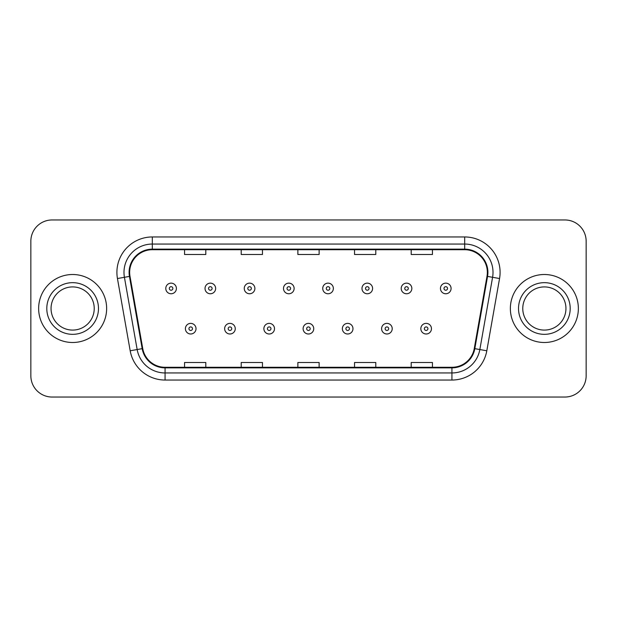 <?xml version="1.0" encoding="UTF-8"?>
<svg xmlns="http://www.w3.org/2000/svg" width="617" height="617" viewBox="0 0 617 617"><rect width="100%" height="100%" fill="white"/><g stroke="black" fill="none" stroke-linecap="round" stroke-linejoin="round"><path stroke-width="0.93" d="M38.64 308.5A33.997 33.997 0 0 0 72.636 342.497A33.997 33.997 0 0 0 106.641 308.5A33.997 33.997 0 0 0 72.636 274.503A33.997 33.997 0 0 0 38.64 308.5A33.997 33.997 0 0 0 72.636 342.497A33.997 33.997 0 0 0 106.641 308.5A33.997 33.997 0 0 0 72.636 274.503A33.997 33.997 0 0 0 38.64 308.5M510.359 308.5A33.997 33.997 0 0 0 544.364 342.497A33.997 33.997 0 0 0 578.36 308.5A33.997 33.997 0 0 0 544.364 274.503A33.997 33.997 0 0 0 510.359 308.5A33.997 33.997 0 0 0 544.364 342.497A33.997 33.997 0 0 0 578.36 308.5A33.997 33.997 0 0 0 544.364 274.503A33.997 33.997 0 0 0 510.359 308.5M129.655 272.375A22.667 22.667 0 0 1 152.322 249.715L464.678 249.715A22.667 22.667 0 0 1 486.998 276.316L474.257 348.559A22.667 22.667 0 0 1 451.937 367.285L165.063 367.285A22.667 22.667 0 0 1 142.743 348.559L130.002 276.316A22.667 22.667 0 0 1 129.655 272.375M129.092 272.375A23.23 23.23 0 0 0 129.447 276.408L142.18 348.659A23.23 23.23 0 0 0 165.063 367.855L451.937 367.855A23.23 23.23 0 0 0 474.82 348.659L487.553 276.408A23.23 23.23 0 0 0 464.678 249.145L152.322 249.145A23.23 23.23 0 0 0 129.092 272.375M117.446 278.529A35.416 35.416 0 0 1 152.322 236.959L464.678 236.959A35.416 35.416 0 0 1 499.554 278.529L486.813 350.772A35.416 35.416 0 0 1 451.937 380.041L165.063 380.041A35.416 35.416 0 0 1 130.187 350.772L117.446 278.529L124.418 277.295A28.328 28.328 0 0 1 152.322 244.047L464.678 244.047A28.328 28.328 0 0 1 492.582 277.295L479.841 349.546A28.328 28.328 0 0 1 451.937 372.953L165.063 372.953A28.328 28.328 0 0 1 137.159 349.546L124.418 277.295A28.328 28.328 0 0 1 123.994 272.375M586.15 241.216A21.248 21.248 0 0 0 564.902 219.96L52.098 219.96A21.248 21.248 0 0 0 30.85 241.216L30.85 375.784A21.248 21.248 0 0 0 52.098 397.039L564.902 397.039A21.248 21.248 0 0 0 586.15 375.784L586.15 241.216L586.15 375.784M297.872 249.715L297.872 254.505L319.128 254.505L319.128 249.715M241.216 249.715L241.216 254.505L262.464 254.505L262.464 249.715M184.552 249.715L184.552 254.505L205.8 254.505L205.8 249.715M354.536 249.715L354.536 254.505L375.784 254.505L375.784 249.715M411.2 249.715L411.2 254.505L432.448 254.505L432.448 249.715M319.128 367.285L319.128 362.495L297.872 362.495L297.872 367.285M262.464 367.285L262.464 362.495L241.216 362.495L241.216 367.285M205.8 367.285L205.8 362.495L184.552 362.495L184.552 367.285M375.784 367.285L375.784 362.495L354.536 362.495L354.536 367.285M432.448 367.285L432.448 362.495L411.2 362.495L411.2 367.285M30.85 241.216L30.85 375.784M564.902 219.96L52.098 219.96M52.098 397.039L564.902 397.039M176.4 288.455A5.314 5.314 0 0 1 171.094 293.769A5.314 5.314 0 0 1 165.78 288.455A5.314 5.314 0 0 1 171.094 283.141A5.314 5.314 0 0 1 176.4 288.455A5.314 5.314 0 0 0 171.094 283.141A5.314 5.314 0 0 0 165.78 288.455M185.401 328.684A5.314 5.314 0 0 1 190.715 323.377A5.314 5.314 0 0 1 196.021 328.684A5.314 5.314 0 0 1 190.715 333.998A5.314 5.314 0 0 1 185.401 328.684A5.314 5.314 0 0 0 190.715 333.998A5.314 5.314 0 0 0 196.021 328.684M94.231 308.5A21.587 21.587 0 0 0 72.636 286.913A21.587 21.587 0 0 0 51.049 308.5A21.587 21.587 0 0 0 72.636 330.087A21.587 21.587 0 0 0 94.231 308.5A21.587 21.587 0 0 1 72.636 330.087A21.587 21.587 0 0 1 51.049 308.5M215.642 288.455A5.314 5.314 0 0 1 210.328 293.769A5.314 5.314 0 0 1 205.021 288.455A5.314 5.314 0 0 1 210.328 283.141A5.314 5.314 0 0 1 215.642 288.455A5.314 5.314 0 0 0 210.328 283.141A5.314 5.314 0 0 0 205.021 288.455M254.883 288.455A5.314 5.314 0 0 1 249.569 293.769A5.314 5.314 0 0 1 244.255 288.455A5.314 5.314 0 0 1 249.569 283.141A5.314 5.314 0 0 1 254.883 288.455A5.314 5.314 0 0 0 249.569 283.141A5.314 5.314 0 0 0 244.255 288.455M294.124 288.455A5.314 5.314 0 0 1 288.81 293.769A5.314 5.314 0 0 1 283.496 288.455A5.314 5.314 0 0 1 288.81 283.141A5.314 5.314 0 0 1 294.124 288.455A5.314 5.314 0 0 0 288.81 283.141A5.314 5.314 0 0 0 283.496 288.455M333.357 288.455A5.314 5.314 0 0 1 328.051 293.769A5.314 5.314 0 0 1 322.737 288.455A5.314 5.314 0 0 1 328.051 283.141A5.314 5.314 0 0 1 333.357 288.455A5.314 5.314 0 0 0 328.051 283.141A5.314 5.314 0 0 0 322.737 288.455M224.642 328.684A5.314 5.314 0 0 1 229.948 323.377A5.314 5.314 0 0 1 235.262 328.684A5.314 5.314 0 0 1 229.948 333.998A5.314 5.314 0 0 1 224.642 328.684A5.314 5.314 0 0 0 229.948 333.998A5.314 5.314 0 0 0 235.262 328.684M263.875 328.684A5.314 5.314 0 0 1 269.189 323.377A5.314 5.314 0 0 1 274.503 328.684A5.314 5.314 0 0 1 269.189 333.998A5.314 5.314 0 0 1 263.875 328.684A5.314 5.314 0 0 0 269.189 333.998A5.314 5.314 0 0 0 274.503 328.684M303.117 328.684A5.314 5.314 0 0 1 308.431 323.377A5.314 5.314 0 0 1 313.745 328.684A5.314 5.314 0 0 1 308.431 333.998A5.314 5.314 0 0 1 303.117 328.684A5.314 5.314 0 0 0 308.431 333.998A5.314 5.314 0 0 0 313.745 328.684M565.951 308.5A21.587 21.587 0 0 0 544.364 286.913A21.587 21.587 0 0 0 522.769 308.5A21.587 21.587 0 0 0 544.364 330.087A21.587 21.587 0 0 0 565.951 308.5A21.587 21.587 0 0 1 544.364 330.087A21.587 21.587 0 0 1 522.769 308.5M372.599 288.455A5.314 5.314 0 0 1 367.285 293.769A5.314 5.314 0 0 1 361.978 288.455A5.314 5.314 0 0 1 367.285 283.141A5.314 5.314 0 0 1 372.599 288.455A5.314 5.314 0 0 0 367.285 283.141A5.314 5.314 0 0 0 361.978 288.455M411.84 288.455A5.314 5.314 0 0 1 406.526 293.769A5.314 5.314 0 0 1 401.212 288.455A5.314 5.314 0 0 1 406.526 283.141A5.314 5.314 0 0 1 411.84 288.455A5.314 5.314 0 0 0 406.526 283.141A5.314 5.314 0 0 0 401.212 288.455M451.081 288.455A5.314 5.314 0 0 1 445.767 293.769A5.314 5.314 0 0 1 440.453 288.455A5.314 5.314 0 0 1 445.767 283.141A5.314 5.314 0 0 1 451.081 288.455A5.314 5.314 0 0 0 445.767 283.141A5.314 5.314 0 0 0 440.453 288.455M342.358 328.684A5.314 5.314 0 0 1 347.672 323.377A5.314 5.314 0 0 1 352.978 328.684A5.314 5.314 0 0 1 347.672 333.998A5.314 5.314 0 0 1 342.358 328.684A5.314 5.314 0 0 0 347.672 333.998A5.314 5.314 0 0 0 352.978 328.684M381.599 328.684A5.314 5.314 0 0 1 386.905 323.377A5.314 5.314 0 0 1 392.219 328.684A5.314 5.314 0 0 1 386.905 333.998A5.314 5.314 0 0 1 381.599 328.684A5.314 5.314 0 0 0 386.905 333.998A5.314 5.314 0 0 0 392.219 328.684M420.833 328.684A5.314 5.314 0 0 1 426.146 323.377A5.314 5.314 0 0 1 431.46 328.684A5.314 5.314 0 0 1 426.146 333.998A5.314 5.314 0 0 1 420.833 328.684A5.314 5.314 0 0 0 426.146 333.998A5.314 5.314 0 0 0 431.46 328.684M464.678 236.959L464.678 249.145M124.418 277.295L129.447 276.408M165.063 380.041L165.063 367.855M451.937 367.855L451.937 380.041M474.82 348.659L486.813 350.772M130.187 350.772L142.18 348.659M487.553 276.408L499.554 278.529M152.322 236.959L152.322 249.145M169.32 288.455A1.774 1.774 0 0 0 171.094 290.229A1.774 1.774 0 0 0 172.86 288.455A1.774 1.774 0 0 0 171.094 286.681A1.774 1.774 0 0 0 169.32 288.455M192.481 328.684A1.774 1.774 0 0 0 190.715 326.917A1.774 1.774 0 0 0 188.941 328.684A1.774 1.774 0 0 0 190.715 330.457A1.774 1.774 0 0 0 192.481 328.684M98.481 308.5A25.837 25.837 0 0 0 72.636 282.663A25.837 25.837 0 0 0 46.799 308.5A25.837 25.837 0 0 0 72.636 334.337A25.837 25.837 0 0 0 98.481 308.5M208.561 288.455A1.774 1.774 0 0 0 210.328 290.229A1.774 1.774 0 0 0 212.101 288.455A1.774 1.774 0 0 0 210.328 286.681A1.774 1.774 0 0 0 208.561 288.455M247.803 288.455A1.774 1.774 0 0 0 249.569 290.229A1.774 1.774 0 0 0 251.343 288.455A1.774 1.774 0 0 0 249.569 286.681A1.774 1.774 0 0 0 247.803 288.455M287.036 288.455A1.774 1.774 0 0 0 288.81 290.229A1.774 1.774 0 0 0 290.584 288.455A1.774 1.774 0 0 0 288.81 286.681A1.774 1.774 0 0 0 287.036 288.455M326.277 288.455A1.774 1.774 0 0 0 328.051 290.229A1.774 1.774 0 0 0 329.817 288.455A1.774 1.774 0 0 0 328.051 286.681A1.774 1.774 0 0 0 326.277 288.455M231.722 328.684A1.774 1.774 0 0 0 229.948 326.917A1.774 1.774 0 0 0 228.182 328.684A1.774 1.774 0 0 0 229.948 330.457A1.774 1.774 0 0 0 231.722 328.684M270.963 328.684A1.774 1.774 0 0 0 269.189 326.917A1.774 1.774 0 0 0 267.416 328.684A1.774 1.774 0 0 0 269.189 330.457A1.774 1.774 0 0 0 270.963 328.684M310.197 328.684A1.774 1.774 0 0 0 308.431 326.917A1.774 1.774 0 0 0 306.657 328.684A1.774 1.774 0 0 0 308.431 330.457A1.774 1.774 0 0 0 310.197 328.684M570.201 308.5A25.837 25.837 0 0 0 544.364 282.663A25.837 25.837 0 0 0 518.519 308.5A25.837 25.837 0 0 0 544.364 334.337A25.837 25.837 0 0 0 570.201 308.5M365.519 288.455A1.774 1.774 0 0 0 367.285 290.229A1.774 1.774 0 0 0 369.059 288.455A1.774 1.774 0 0 0 367.285 286.681A1.774 1.774 0 0 0 365.519 288.455M404.76 288.455A1.774 1.774 0 0 0 406.526 290.229A1.774 1.774 0 0 0 408.3 288.455A1.774 1.774 0 0 0 406.526 286.681A1.774 1.774 0 0 0 404.76 288.455M443.993 288.455A1.774 1.774 0 0 0 445.767 290.229A1.774 1.774 0 0 0 447.541 288.455A1.774 1.774 0 0 0 445.767 286.681A1.774 1.774 0 0 0 443.993 288.455M349.438 328.684A1.774 1.774 0 0 0 347.672 326.917A1.774 1.774 0 0 0 345.898 328.684A1.774 1.774 0 0 0 347.672 330.457A1.774 1.774 0 0 0 349.438 328.684M388.679 328.684A1.774 1.774 0 0 0 386.905 326.917A1.774 1.774 0 0 0 385.139 328.684A1.774 1.774 0 0 0 386.905 330.457A1.774 1.774 0 0 0 388.679 328.684M427.92 328.684A1.774 1.774 0 0 0 426.146 326.917A1.774 1.774 0 0 0 424.373 328.684A1.774 1.774 0 0 0 426.146 330.457A1.774 1.774 0 0 0 427.92 328.684"/></g></svg>
